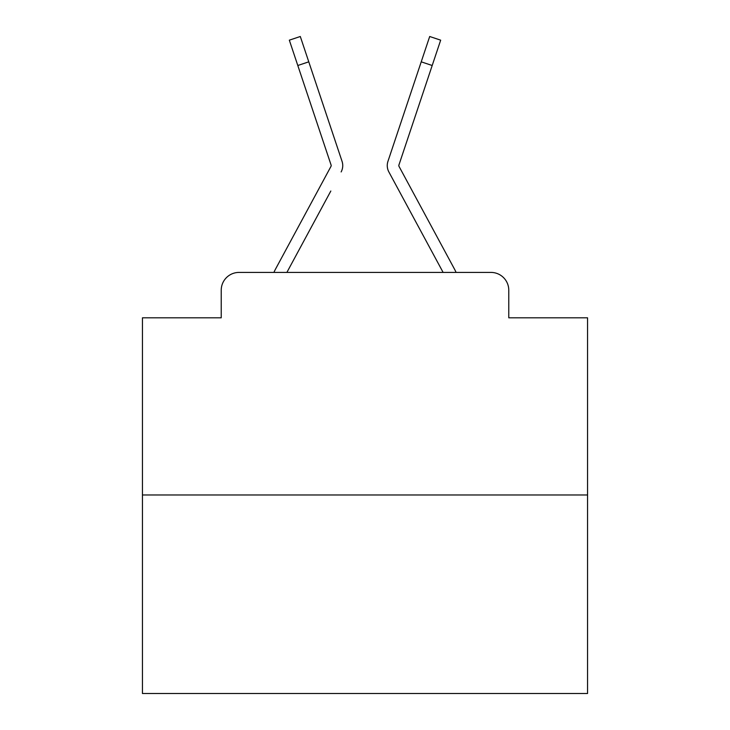 <?xml version="1.0" encoding="UTF-8"?>
<svg xmlns="http://www.w3.org/2000/svg" width="730" height="730" viewBox="0 0 730 730"><rect width="100%" height="100%" fill="white"/><g stroke="black" fill="none" stroke-linecap="round" stroke-linejoin="round"><path stroke-width="1.09" d="M221.226 290.221L221.226 317.815L221.226 290.221A17.803 17.803 0 0 1 239.029 272.418L273.905 272.418A44.512 44.512 0 0 1 275.538 269.069L330.955 166.431A1.779 1.779 0 0 0 331.082 165.017L289.326 40.168L300.304 36.5L308.772 61.831L297.803 65.499M587.559 494.977L142.441 494.977L142.441 693.5L587.559 693.5L587.559 317.815L508.773 317.815L508.773 290.221A17.803 17.803 0 0 0 490.971 272.418L239.029 272.418M142.441 494.977L142.441 317.815L221.226 317.815M330.827 191.023L286.881 272.418L328.874 194.645L286.881 272.418L328.874 194.645L286.881 272.418L328.874 194.645L286.881 272.418L328.874 194.645L286.881 272.418L328.874 194.645L286.881 272.418L328.874 194.645L286.881 272.418L328.874 194.645L286.881 272.418L328.874 194.645L286.881 272.418L328.874 194.645L286.881 272.418L328.874 194.645L286.881 272.418L328.874 194.645L286.881 272.418L328.874 194.645L286.881 272.418L328.874 194.645L286.881 272.418L328.874 194.645L286.881 272.418L295.559 272.418M434.441 272.418L443.119 272.418L388.862 171.933A13.35 13.35 0 0 1 387.949 161.348L429.696 36.5L440.674 40.168L432.196 65.499L421.228 61.831M432.196 65.499L398.918 165.017A1.779 1.779 0 0 0 398.826 165.582A1.779 1.779 0 0 1 398.918 165.017A1.779 1.779 0 0 0 399.045 166.431L454.462 269.069A44.512 44.512 0 0 1 456.095 272.418L490.971 272.418M508.773 317.815L508.773 290.221M341.138 171.933A13.35 13.35 0 0 0 342.051 161.348L308.772 61.831M411.446 91.067L387.949 161.348M330.955 166.431A1.779 1.779 0 0 0 331.174 165.582A1.779 1.779 0 0 1 330.955 166.431A1.779 1.779 0 0 0 331.174 165.582A1.779 1.779 0 0 1 330.955 166.431A1.779 1.779 0 0 0 331.174 165.582A1.779 1.779 0 0 1 330.955 166.431A1.779 1.779 0 0 0 331.174 165.582A1.779 1.779 0 0 1 330.955 166.431A1.779 1.779 0 0 0 331.174 165.582A1.779 1.779 0 0 1 330.955 166.431A1.779 1.779 0 0 0 331.174 165.582A1.779 1.779 0 0 1 330.955 166.431A1.779 1.779 0 0 0 331.174 165.582A1.779 1.779 0 0 1 330.955 166.431A1.779 1.779 0 0 0 331.174 165.582A1.779 1.779 0 0 1 330.955 166.431A1.779 1.779 0 0 0 331.174 165.582A1.779 1.779 0 0 1 330.955 166.431A1.779 1.779 0 0 0 331.174 165.582A1.779 1.779 0 0 1 330.955 166.431A1.779 1.779 0 0 0 331.174 165.582A1.779 1.779 0 0 1 330.955 166.431A1.779 1.779 0 0 0 331.082 165.017M399.173 191.023L388.862 171.933M318.554 91.067L342.051 161.348"/></g></svg>

